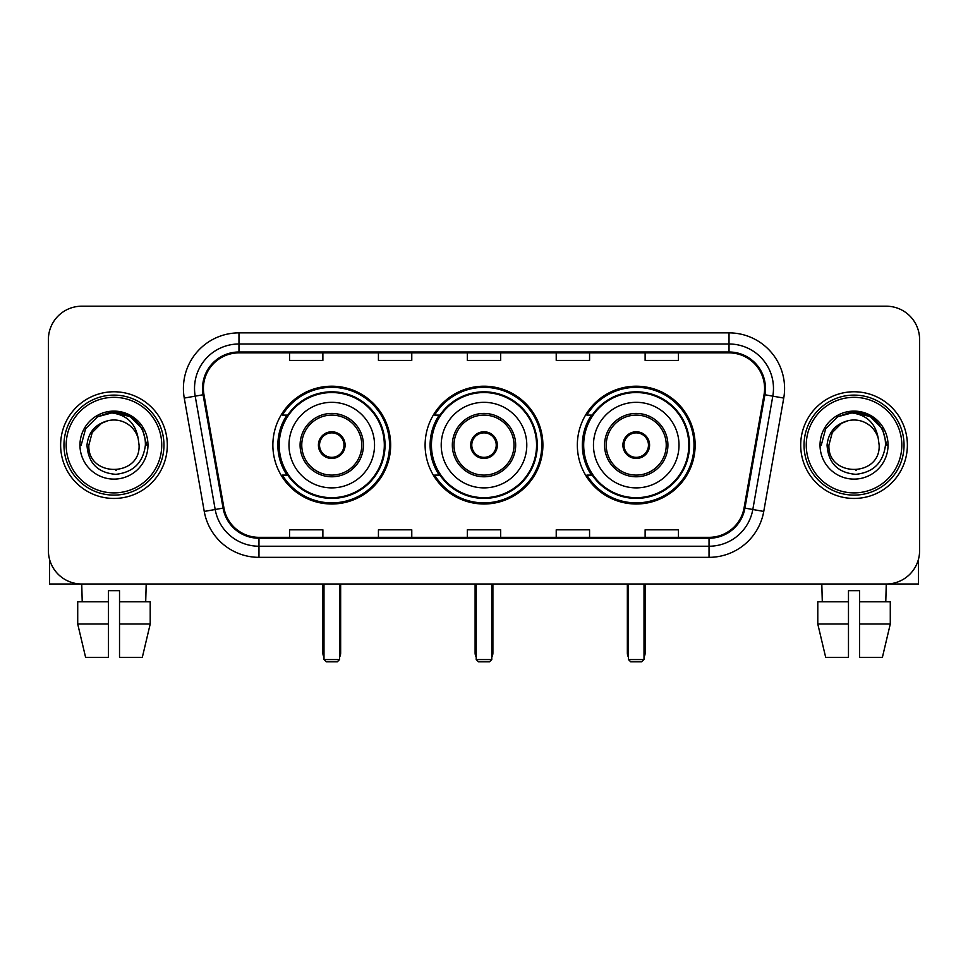 <?xml version="1.0" encoding="UTF-8"?>
<svg xmlns="http://www.w3.org/2000/svg" width="968" height="968" viewBox="0 0 968 968"><rect width="100%" height="100%" fill="white"/><g stroke="black" fill="none" stroke-linecap="round" stroke-linejoin="round"><path stroke-width="1.45" d="M577.339 445.111A58.891 58.891 0 0 0 636.242 504.001A58.891 58.891 0 0 0 695.133 445.111A58.891 58.891 0 0 0 636.242 386.208A58.891 58.891 0 0 0 577.339 445.111M425.109 445.111A58.891 58.891 0 0 0 484 504.001A58.891 58.891 0 0 0 542.891 445.111A58.891 58.891 0 0 0 484 386.208A58.891 58.891 0 0 0 425.109 445.111M272.867 445.111A58.891 58.891 0 0 0 331.758 504.001A58.891 58.891 0 0 0 390.661 445.111A58.891 58.891 0 0 0 331.758 386.208A58.891 58.891 0 0 0 272.867 445.111M286.988 475.106A53.893 53.893 0 0 1 286.988 415.103M439.23 475.106A53.893 53.893 0 0 1 439.23 415.103M591.472 475.106A53.893 53.893 0 0 1 591.472 415.103M48.4 339.538L48.4 550.671A33.336 33.336 0 0 0 81.735 584.006L886.264 584.006A33.336 33.336 0 0 0 919.6 550.671L919.6 339.538A33.336 33.336 0 0 0 886.264 306.203L81.735 306.203A33.336 33.336 0 0 0 48.4 339.538L48.4 550.671M60.621 445.111A53.337 53.337 0 0 0 113.958 498.447A53.337 53.337 0 0 0 167.307 445.111A53.337 53.337 0 0 0 113.958 391.774A53.337 53.337 0 0 0 60.621 445.111A53.337 53.337 0 0 0 113.958 498.447A53.337 53.337 0 0 0 167.307 445.111A53.337 53.337 0 0 0 113.958 391.774A53.337 53.337 0 0 0 60.621 445.111M800.693 445.111A53.337 53.337 0 0 0 854.042 498.447A53.337 53.337 0 0 0 907.379 445.111A53.337 53.337 0 0 0 854.042 391.774A53.337 53.337 0 0 0 800.693 445.111A53.337 53.337 0 0 0 854.042 498.447A53.337 53.337 0 0 0 907.379 445.111A53.337 53.337 0 0 0 854.042 391.774A53.337 53.337 0 0 0 800.693 445.111M203.413 388.434A35.562 35.562 0 0 1 238.975 352.872L729.025 352.872A35.562 35.562 0 0 1 764.042 394.605L744.053 507.958A35.562 35.562 0 0 1 709.036 537.337L258.964 537.337A35.562 35.562 0 0 1 223.947 507.958L203.958 394.605A35.562 35.562 0 0 1 203.413 388.434M202.53 388.434A36.445 36.445 0 0 0 203.086 394.762L223.063 508.103A36.445 36.445 0 0 0 258.964 538.232L709.036 538.232A36.445 36.445 0 0 0 744.936 508.103L764.914 394.762A36.445 36.445 0 0 0 729.025 351.989L238.975 351.989A36.445 36.445 0 0 0 202.53 388.434M184.259 398.078A55.563 55.563 0 0 1 238.975 332.871L729.025 332.871A55.563 55.563 0 0 1 783.741 398.078L763.752 511.431A55.563 55.563 0 0 1 709.036 557.338L258.964 557.338A55.563 55.563 0 0 1 204.248 511.431L184.259 398.078L195.197 396.154A44.443 44.443 0 0 1 238.975 343.991L729.025 343.991A44.443 44.443 0 0 1 772.803 396.154L752.814 509.495A44.443 44.443 0 0 1 709.036 546.23L258.964 546.23A44.443 44.443 0 0 1 215.186 509.495L195.197 396.154A44.443 44.443 0 0 1 194.532 388.434M886.264 306.203L81.735 306.203M82.219 601.793L81.735 584.006L886.264 584.006L885.78 601.793M919.6 550.671L919.6 339.538M744.936 508.103L752.814 509.495L772.803 396.154L783.741 398.078M467.326 352.872L467.326 360.399L500.674 360.399L500.674 352.872M378.44 352.872L378.44 360.399L411.775 360.399L411.775 352.872M289.541 352.872L289.541 360.399L322.876 360.399L322.876 352.872M556.225 352.872L556.225 360.399L589.56 360.399L589.56 352.872M645.124 352.872L645.124 360.399L678.459 360.399L678.459 352.872M500.674 537.337L500.674 529.811L467.326 529.811L467.326 537.337M411.775 537.337L411.775 529.811L378.44 529.811L378.44 537.337M322.876 537.337L322.876 529.811L289.541 529.811L289.541 537.337M589.56 537.337L589.56 529.811L556.225 529.811L556.225 537.337M678.459 537.337L678.459 529.811L645.124 529.811L645.124 537.337M49.513 559.214L49.513 584.006L178.414 584.006M77.718 601.793L77.718 624.009L85.608 657.357L77.718 624.009L77.718 601.793L108.404 601.793L108.404 590.674L119.524 590.674L119.524 601.793L150.209 601.793L150.209 624.009L142.32 657.357L150.209 624.009L119.524 624.009L119.524 601.793M146.192 584.006L145.708 601.793M108.404 601.793L108.404 657.357L85.608 657.357M77.718 624.009L108.404 624.009M142.32 657.357L119.524 657.357L119.524 624.009M161.741 445.111A47.783 47.783 0 0 0 113.958 397.328A47.783 47.783 0 0 0 66.175 445.111A47.783 47.783 0 0 0 113.958 492.894A47.783 47.783 0 0 0 161.741 445.111M163.967 445.111A50.009 50.009 0 0 0 113.958 395.101A50.009 50.009 0 0 0 63.961 445.111A50.009 50.009 0 0 0 113.958 495.108A50.009 50.009 0 0 0 163.967 445.111M139.077 445.111C140.614 477.502 87.314 477.502 88.85 445.111L92.214 432.551L101.41 423.355L107.726 420.777C95.287 424.166 88.366 432.272 86.987 445.111C88.173 463.043 97.744 472.795 115.724 474.344C133.294 472.408 143.179 462.668 145.394 445.111C145.587 434.571 141.679 425.847 133.669 418.95C126.372 413.626 118.265 411.533 109.348 412.683C125.767 413.977 135.375 422.568 138.17 438.431L139.077 445.111C140.614 477.502 87.314 477.502 88.85 445.111L92.214 432.551L101.41 423.355L107.726 420.777L101.41 423.355L92.214 432.551L88.85 445.111L92.214 432.551L101.41 423.355L107.726 420.777L101.41 423.355L92.214 432.551L88.85 445.111L92.214 432.551L101.41 423.355L107.726 420.777L101.41 423.355L92.214 432.551L88.85 445.111L92.214 432.551L101.41 423.355L107.726 420.777L101.41 423.355L92.214 432.551L88.85 445.111C87.314 477.502 140.614 477.502 139.077 445.111C140.614 477.502 87.314 477.502 88.85 445.111C87.314 477.502 140.614 477.502 139.077 445.111C140.614 477.502 87.314 477.502 88.85 445.111C87.314 477.502 140.614 477.502 139.077 445.111L138.17 438.431A25.12 25.12 0 0 0 107.726 420.777M79.957 445.111A34.001 34.001 0 0 0 113.958 479.112A34.001 34.001 0 0 0 147.971 445.111A34.001 34.001 0 0 0 113.958 411.11A34.001 34.001 0 0 0 79.957 445.111M116.535 470.085L115.737 470.158M109.348 412.683L97.587 416.748L85.595 428.727L81.215 445.111L85.595 428.727L97.587 416.748L113.958 412.356L130.341 416.748L142.332 428.727L146.713 445.111L142.332 428.727L130.341 416.748L113.958 412.356L97.587 416.748L85.595 428.727L81.215 445.111L85.595 428.727L97.587 416.748L113.958 412.356L130.341 416.748L142.332 428.727L146.713 445.111L142.332 428.727L130.341 416.748L113.958 412.356L97.587 416.748L85.595 428.727L81.215 445.111L85.595 428.727L97.587 416.748L113.958 412.356L130.341 416.748L142.332 428.727L146.713 445.111M288.984 445.111A42.786 42.786 0 0 1 331.758 402.325A42.786 42.786 0 0 1 374.543 445.111A42.786 42.786 0 0 1 331.758 487.884A42.786 42.786 0 0 1 288.984 445.111A42.786 42.786 0 0 0 331.758 487.884A42.786 42.786 0 0 0 374.543 445.111M301.762 445.111A30.008 30.008 0 0 0 331.758 475.106A30.008 30.008 0 0 0 361.766 445.111A30.008 30.008 0 0 0 331.758 415.103A30.008 30.008 0 0 0 301.762 445.111M287.665 415.103A53.337 53.337 0 0 0 287.665 475.106M384.32 445.111A52.562 52.562 0 0 0 331.758 392.548A52.562 52.562 0 0 0 279.195 445.111A52.562 52.562 0 0 0 331.758 497.673A52.562 52.562 0 0 0 384.32 445.111M318.424 445.111A13.334 13.334 0 0 0 331.758 458.445A13.334 13.334 0 0 0 345.092 445.111A13.334 13.334 0 0 0 331.758 431.776A13.334 13.334 0 0 0 318.424 445.111M389.547 445.111A57.79 57.79 0 0 1 282.378 475.106L287.738 475.106A53.276 53.276 0 0 0 367.017 485.053A53.276 53.276 0 0 0 367.017 405.156A53.276 53.276 0 0 0 287.738 415.103L282.378 415.103A57.79 57.79 0 0 1 389.547 445.111M318.847 441.771L319.307 441.771A12.899 12.899 0 0 1 344.221 441.771L343.519 441.771A12.221 12.221 0 0 1 331.758 457.332A12.221 12.221 0 0 1 319.997 441.771A12.221 12.221 0 0 1 343.519 441.771L344.668 441.771M319.307 441.771L319.997 441.771L319.307 441.771M344.668 448.438L344.221 448.438A12.899 12.899 0 0 1 319.307 448.438L318.847 448.438M344.221 448.438L343.519 448.438L344.221 448.438M323.99 584.006L323.99 659.571L339.538 659.571L339.538 584.006M323.99 659.571L326.204 661.797L337.324 661.797L339.538 659.571M441.214 445.111A42.786 42.786 0 0 1 484 402.325A42.786 42.786 0 0 1 526.786 445.111A42.786 42.786 0 0 1 484 487.884A42.786 42.786 0 0 1 441.214 445.111A42.786 42.786 0 0 0 484 487.884A42.786 42.786 0 0 0 526.786 445.111M453.992 445.111A30.008 30.008 0 0 0 484 475.106A30.008 30.008 0 0 0 514.008 445.111A30.008 30.008 0 0 0 484 415.103A30.008 30.008 0 0 0 453.992 445.111M439.896 415.103A53.337 53.337 0 0 0 439.896 475.106M536.562 445.111A52.562 52.562 0 0 0 484 392.548A52.562 52.562 0 0 0 431.438 445.111A52.562 52.562 0 0 0 484 497.673A52.562 52.562 0 0 0 536.562 445.111M470.666 445.111A13.334 13.334 0 0 0 484 458.445A13.334 13.334 0 0 0 497.334 445.111A13.334 13.334 0 0 0 484 431.776A13.334 13.334 0 0 0 470.666 445.111M541.79 445.111A57.79 57.79 0 0 1 434.62 475.106L439.968 475.106A53.276 53.276 0 0 0 519.247 485.053A53.276 53.276 0 0 0 519.247 405.156A53.276 53.276 0 0 0 439.968 415.103L434.62 415.103A57.79 57.79 0 0 1 541.79 445.111M471.089 441.771L471.549 441.771A12.899 12.899 0 0 1 496.451 441.771L495.761 441.771A12.221 12.221 0 0 1 484 457.332A12.221 12.221 0 0 1 472.239 441.771A12.221 12.221 0 0 1 495.761 441.771L496.911 441.771M471.549 441.771L472.239 441.771L471.549 441.771M496.911 448.438L495.761 448.438A12.221 12.221 0 0 1 472.239 448.438L471.089 448.438M495.761 448.438L496.451 448.438A12.899 12.899 0 0 1 471.549 448.438L472.239 448.438M476.22 584.006L476.22 659.571L491.78 659.571L491.78 584.006M476.22 659.571L478.446 661.797L489.554 661.797L491.78 659.571M593.457 445.111A42.786 42.786 0 0 1 636.242 402.325A42.786 42.786 0 0 1 679.016 445.111A42.786 42.786 0 0 1 636.242 487.884A42.786 42.786 0 0 1 593.457 445.111A42.786 42.786 0 0 0 636.242 487.884A42.786 42.786 0 0 0 679.016 445.111M606.234 445.111A30.008 30.008 0 0 0 636.242 475.106A30.008 30.008 0 0 0 666.238 445.111A30.008 30.008 0 0 0 636.242 415.103A30.008 30.008 0 0 0 606.234 445.111M592.138 415.103A53.337 53.337 0 0 0 592.138 475.106M688.805 445.111A52.562 52.562 0 0 0 636.242 392.548A52.562 52.562 0 0 0 583.68 445.111A52.562 52.562 0 0 0 636.242 497.673A52.562 52.562 0 0 0 688.805 445.111M622.908 445.111A13.334 13.334 0 0 0 636.242 458.445A13.334 13.334 0 0 0 649.576 445.111A13.334 13.334 0 0 0 636.242 431.776A13.334 13.334 0 0 0 622.908 445.111M694.02 445.111A57.79 57.79 0 0 1 586.85 475.106L592.21 475.106A53.276 53.276 0 0 0 671.49 485.053A53.276 53.276 0 0 0 671.49 405.156A53.276 53.276 0 0 0 592.21 415.103L586.85 415.103A57.79 57.79 0 0 1 694.02 445.111M623.332 441.771L623.779 441.771A12.899 12.899 0 0 1 648.693 441.771L648.003 441.771A12.221 12.221 0 0 1 636.242 457.332A12.221 12.221 0 0 1 624.481 441.771A12.221 12.221 0 0 1 648.003 441.771L649.153 441.771M623.779 441.771L624.481 441.771L623.779 441.771M649.153 448.438L648.003 448.438A12.221 12.221 0 0 1 624.481 448.438L623.332 448.438M648.003 448.438L648.693 448.438A12.899 12.899 0 0 1 623.779 448.438L624.481 448.438M628.462 584.006L628.462 659.571L644.01 659.571L644.01 584.006M628.462 659.571L630.676 661.797L641.796 661.797L644.01 659.571M918.487 559.214L918.487 584.006L789.585 584.006M848.476 601.793L848.476 624.009L817.791 624.009L825.68 657.357L817.791 624.009L817.791 601.793L848.476 601.793L848.476 590.674L859.596 590.674L859.596 601.793L890.282 601.793L890.282 624.009L882.392 657.357L890.282 624.009L859.596 624.009L859.596 601.793L859.596 657.357L882.392 657.357M848.476 624.009L848.476 657.357L825.68 657.357M821.808 584.006L822.292 601.793M901.825 445.111A47.783 47.783 0 0 0 854.042 397.328A47.783 47.783 0 0 0 806.259 445.111A47.783 47.783 0 0 0 854.042 492.894A47.783 47.783 0 0 0 901.825 445.111M904.039 445.111A50.009 50.009 0 0 0 854.042 395.101A50.009 50.009 0 0 0 804.033 445.111A50.009 50.009 0 0 0 854.042 495.108A50.009 50.009 0 0 0 904.039 445.111M879.15 445.111C880.686 477.502 827.386 477.502 828.923 445.111L832.286 432.551L841.482 423.355L847.811 420.777C835.36 424.166 828.451 432.272 827.059 445.111C828.245 463.043 837.816 472.795 855.797 474.344C873.366 472.408 883.264 462.668 885.466 445.111C885.659 434.571 881.751 425.847 873.741 418.95C866.445 413.626 858.338 411.533 849.42 412.683C865.84 413.977 875.447 422.568 878.242 438.431L879.15 445.111C880.686 477.502 827.386 477.502 828.923 445.111L832.286 432.551L841.482 423.355L847.811 420.777L841.482 423.355L832.286 432.551L828.923 445.111L832.286 432.551L841.482 423.355L847.811 420.777L841.482 423.355L832.286 432.551L828.923 445.111L832.286 432.551L841.482 423.355L847.811 420.777L841.482 423.355L832.286 432.551L828.923 445.111L832.286 432.551L841.482 423.355L847.811 420.777A25.12 25.12 0 0 1 878.242 438.431L879.15 445.111C880.686 477.502 827.386 477.502 828.923 445.111C827.386 477.502 880.686 477.502 879.15 445.111L878.242 438.431M820.029 445.111A34.001 34.001 0 0 0 854.042 479.112A34.001 34.001 0 0 0 888.043 445.111A34.001 34.001 0 0 0 854.042 411.11A34.001 34.001 0 0 0 820.029 445.111M856.607 470.085L855.821 470.158M849.42 412.683L837.659 416.748L825.668 428.727L821.288 445.111L825.668 428.727L837.659 416.748L854.042 412.356L870.413 416.748L882.405 428.727L886.785 445.111L882.405 428.727L870.413 416.748L854.042 412.356L837.659 416.748L825.668 428.727L821.288 445.111L825.668 428.727L837.659 416.748L854.042 412.356L870.413 416.748L882.405 428.727L886.785 445.111L882.405 428.727L870.413 416.748M821.288 445.111L825.668 428.727L837.659 416.748L854.042 412.356L870.413 416.748L882.405 428.727L886.785 445.111L882.405 428.727L870.413 416.748L854.042 412.356L837.659 416.748L825.668 428.727L821.288 445.111L825.668 428.727L837.659 416.748L854.042 412.356L870.413 416.748L882.405 428.727L886.785 445.111L882.405 428.727L870.413 416.748L854.042 412.356L837.659 416.748L825.668 428.727L821.288 445.111L825.668 428.727L837.659 416.748L854.042 412.356L870.413 416.748L882.405 428.727L886.785 445.111L882.405 428.727L870.413 416.748L854.042 412.356L837.659 416.748L825.668 428.727L821.288 445.111L825.668 428.727L837.659 416.748L854.042 412.356L870.413 416.748L882.405 428.727L886.785 445.111L882.405 428.727L870.413 416.748L854.042 412.356L837.659 416.748L825.668 428.727L821.288 445.111L825.668 428.727L837.659 416.748L854.042 412.356L870.413 416.748L882.405 428.727L886.785 445.111M729.025 332.871L729.025 351.989M195.197 396.154L203.086 394.762M258.964 557.338L258.964 538.232M709.036 538.232L709.036 557.338M204.248 511.431L223.063 508.103M764.914 394.762L772.803 396.154M238.975 332.871L238.975 351.989M752.814 509.495L763.752 511.431M363.436 445.111A31.666 31.666 0 0 0 331.758 413.433A31.666 31.666 0 0 0 300.092 445.111A31.666 31.666 0 0 0 331.758 476.776A31.666 31.666 0 0 0 363.436 445.111M322.876 584.006L322.876 652.904L323.99 652.904M339.538 652.904L340.651 652.904L340.651 584.006M515.666 445.111A31.666 31.666 0 0 0 484 413.433A31.666 31.666 0 0 0 452.334 445.111A31.666 31.666 0 0 0 484 476.776A31.666 31.666 0 0 0 515.666 445.111M475.106 584.006L475.106 652.904L476.22 652.904M491.78 652.904L492.894 652.904L492.894 584.006M667.908 445.111A31.666 31.666 0 0 0 636.242 413.433A31.666 31.666 0 0 0 604.564 445.111A31.666 31.666 0 0 0 636.242 476.776A31.666 31.666 0 0 0 667.908 445.111M627.349 584.006L627.349 652.904L628.462 652.904M644.01 652.904L645.124 652.904L645.124 584.006M322.876 652.904A8.893 8.893 0 0 0 323.99 657.212M339.538 657.212A8.893 8.893 0 0 0 340.651 652.904M475.106 652.904A8.893 8.893 0 0 0 476.22 657.212M491.78 657.212A8.893 8.893 0 0 0 492.894 652.904M627.349 652.904A8.893 8.893 0 0 0 628.462 657.212M644.01 657.212A8.893 8.893 0 0 0 645.124 652.904"/></g></svg>

